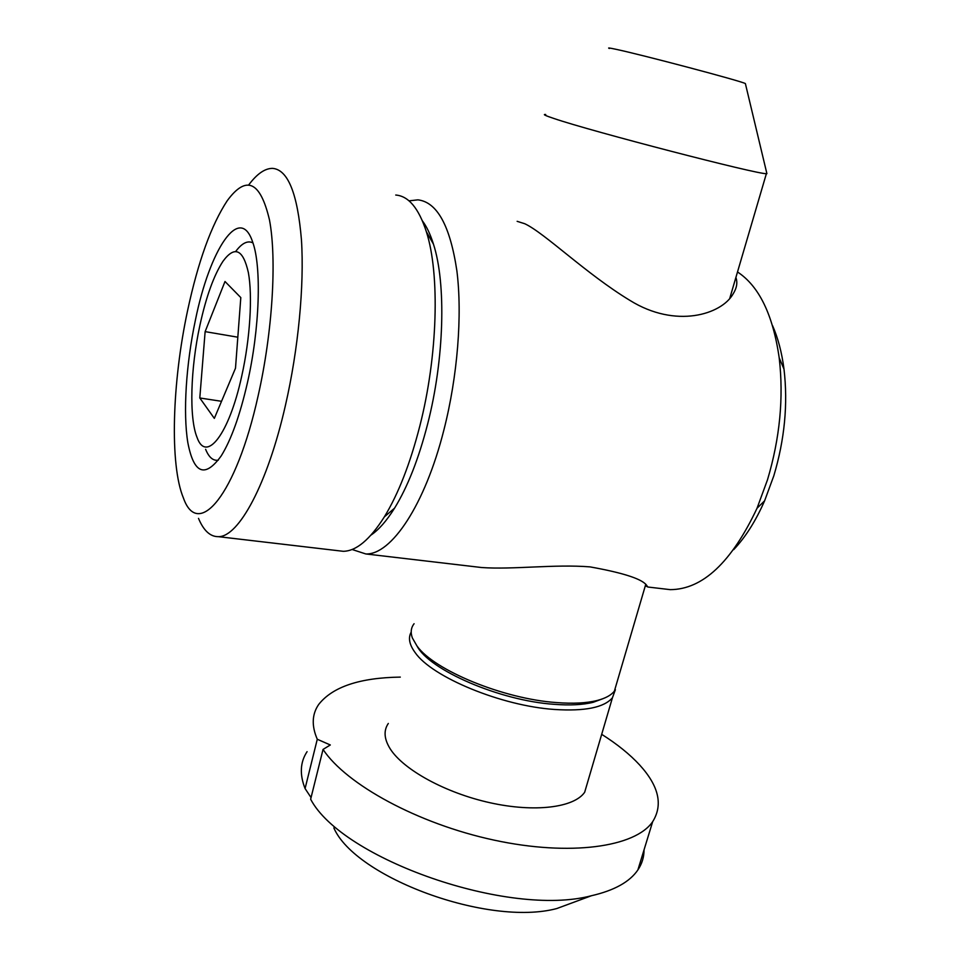 <?xml version="1.0" encoding="UTF-8"?>
<svg xmlns="http://www.w3.org/2000/svg" width="960" height="960" viewBox="0 0 960 960"><rect width="100%" height="100%" fill="white"/><g stroke="black" fill="none" stroke-linecap="round" stroke-linejoin="round"><path stroke-width="1.44" d="M735.888 277.476C737.748 282.6 736.788 288.12 733.032 294.036C721.572 314.328 675.888 329.028 629.856 300.36C585.84 273.66 544.848 233.124 524.784 223.74L517.14 221.328M408.996 200.844L417.924 199.848C437.16 202.128 450.144 225.804 456.888 270.876C462.444 315.168 457.596 376.248 443.916 429.888C424.944 505.344 391.068 555.12 365.772 553.944L352.056 549.48M737.508 271.968C759.072 286.128 772.968 314.748 779.196 357.828C783.816 397.488 779.904 438.144 767.496 479.796L757.044 508.236C731.532 562.368 702.588 589.5 670.224 589.644L662.712 588.756M772.524 325.56C778.02 338.004 781.848 352.524 783.996 369.12C788.076 403.908 784.668 439.5 773.784 475.908L764.592 500.832C755.796 520.884 745.512 537.144 733.704 549.636M467.856 565.908L481.584 567.528C512.832 569.772 554.724 564.036 589.992 566.88C624.732 573.108 643.776 579.528 647.136 586.14L647.916 587.028L645.336 585.732M422.448 220.92C426.732 226.656 430.404 234.384 433.452 244.128C446.304 283.608 444.3 359.34 427.608 424.128C418.644 458.892 407.628 486.912 394.548 508.176C386.676 520.8 378.828 529.764 370.992 535.092M395.736 195.036C408.54 196.02 418.74 208.236 426.348 231.696C440.028 273.912 437.784 356.004 419.784 426.156C410.112 463.8 398.304 494.04 384.348 516.876C369.924 539.652 356.232 551.124 343.248 551.304L337.92 550.68M199.896 325.32C206.148 296.664 213.852 275.304 222.996 261.252C234.66 245.4 243.12 249.216 248.388 272.688C252.684 296.292 250.092 338.508 241.788 375.84C228.984 435.012 206.04 463.344 197.04 437.4C188.988 417.732 190.512 368.532 199.896 325.32M252.948 242.904C247.716 240.252 241.98 243.084 235.728 251.412M187.608 310.488C198.12 261.54 211.332 224.94 227.256 200.688C246.3 174.816 260.376 181.224 269.484 219.948C276.948 259.368 272.568 331.944 258.18 395.604C235.98 496.152 197.988 539.448 183.444 498.072C169.512 464.772 172.14 382.632 187.608 310.488M248.796 184.824C257.064 173.784 265.008 168.3 272.616 168.372C287.964 169.704 297.576 193.56 301.452 239.928C304.38 285.552 298.332 349.224 285.42 405.432C267.48 484.548 238.5 537.192 218.364 536.664C210.264 536.76 203.64 530.664 198.504 518.376M247.452 382.668C239.964 415.308 231.228 439.704 221.232 455.868C204.96 478.308 193.824 473.892 187.836 442.644C182.916 412.764 186.096 364.008 195.444 319.944C209.652 249.78 239.856 202.956 252.708 242.196C261.72 266.772 259.728 328.788 247.452 382.668M205.62 449.292C208.872 457.344 213.096 460.98 218.28 460.2M199.8 397.98L214.332 418.38L235.488 368.244L240.804 297.588L225 281.496L205.128 331.632L199.8 397.98L221.532 401.304M237.828 337.2L205.128 331.632M414.084 623.724C410.952 627.744 410.388 632.496 412.38 637.98L416.952 645.924C433.788 670.104 503.232 698.904 556.452 702.564C572.928 703.848 586.476 703.152 597.096 700.512C605.364 698.376 611.124 695.256 614.376 691.14L617.232 681.408M545.7 114.492C542.424 114.252 545.184 115.596 553.992 118.512C591.192 131.292 758.532 174.696 766.38 173.664L766.716 172.872M609.384 48.492C607.308 47.64 609.384 47.88 615.612 49.224C641.076 54.528 741.564 81.144 745.38 83.58L745.476 83.964M417.036 646.02C429.264 669.972 499.692 700.668 553.968 704.304C569.856 705.528 582.936 704.856 593.208 702.288L603.108 698.628M411.204 632.064C407.988 637.836 409.32 644.7 415.2 652.668C431.952 677.04 501.288 705.924 554.484 709.464C584.868 711.42 604.188 707.52 612.432 697.764L615.384 689.7M307.08 751.656C300.168 762.132 299.496 774.444 305.076 788.556L311.052 797.58M637.896 869.916L652.68 821.652C635.46 847.104 570.192 856.596 493.944 840.096C417.72 823.74 346.056 784.332 323.04 749.424L310.644 799.224C341.88 858.888 508.656 917.748 591.456 895.728C614.292 890.472 629.772 881.868 637.896 869.916C642.024 863.76 644.064 857.088 644.028 849.9M652.68 821.652C663.18 804.876 658.836 785.988 639.648 764.976C629.796 754.308 617.148 744.096 601.692 734.328M388.32 723.456C383.46 730.548 384.084 739.008 390.204 748.848C403.38 769.704 445.416 792.912 490.104 802.764C534.804 812.688 574.2 807.612 584.676 792.24L588 780.936M323.04 749.424L330.312 744.972L317.28 739.26L305.076 788.556M400.296 677.1C359.784 677.712 332.592 686.82 318.708 704.436C311.94 714.216 311.46 725.82 317.28 739.26M333.84 827.892C355.2 877.428 488.244 926.82 556.764 908.556L581.016 899.58M783.996 369.12L779.196 357.828M433.452 244.128L426.348 231.696M218.364 536.664L343.248 551.304M394.548 508.176L384.348 516.876M764.592 500.832L757.044 508.236M365.772 553.944L481.584 567.528M647.916 587.028L670.224 589.644M584.676 792.24L612.432 697.764M556.764 908.556L591.456 895.728M593.208 702.288L597.096 700.512M745.38 83.58L766.908 173.688M614.376 691.14L645.6 584.856M729.768 298.32L766.38 173.664"/></g></svg>
